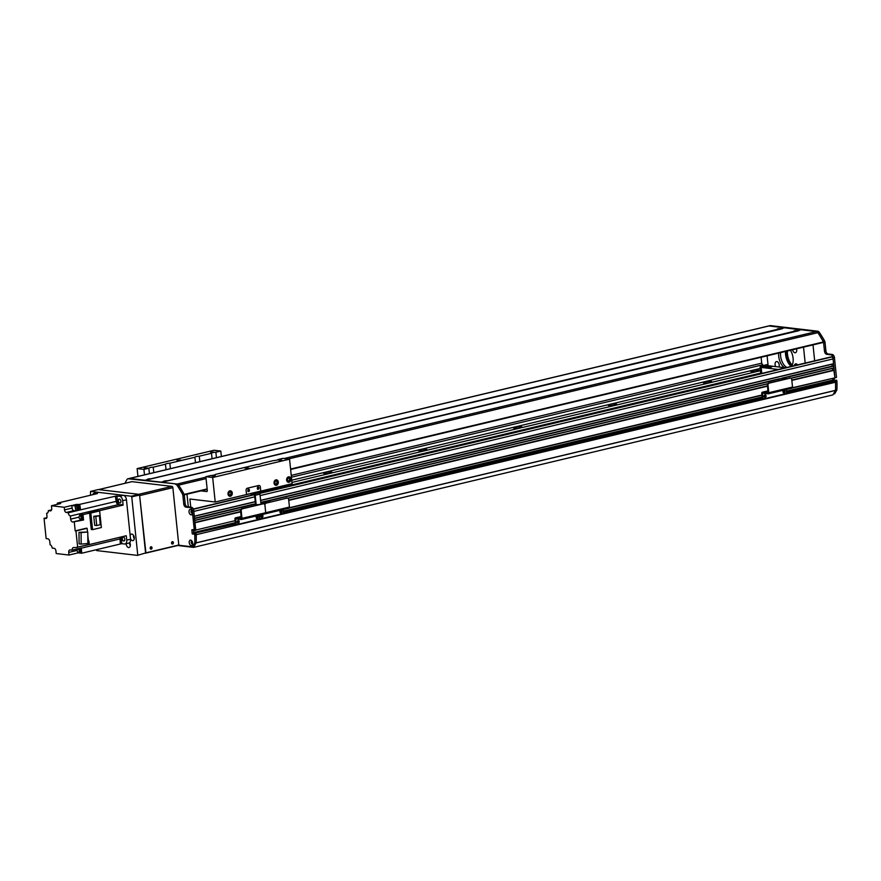 <?xml version="1.0" encoding="UTF-8"?>
<svg xmlns="http://www.w3.org/2000/svg" width="881" height="881" viewBox="0 0 881 881"><rect width="100%" height="100%" fill="white"/><g stroke="black" fill="none" stroke-linecap="round" stroke-linejoin="round"><path stroke-width="1.32" d="M752.308 370.549A4.273 0.738 174.1 0 1 756.768 370.009A4.273 0.738 174.1 0 1 759.202 370.427A4.273 0.738 174.1 0 1 755.028 371.595A4.273 0.738 174.1 0 1 750.711 371.297A4.273 0.738 174.1 0 1 752.308 370.549M191.529 541.837L191.75 542.244A0.98 0.584 -103.4 0 0 192.675 543.412M192.234 541.54A0.98 0.584 -103.4 0 0 192.146 541.551L191.871 541.242A1.377 0.826 -103.4 0 0 191.507 542.399A1.377 0.826 -103.4 0 0 192.51 543.852M291.974 482.436L760.424 370.703M258.706 492.82L760.677 373.092M291.743 480.2L760.193 368.467M325.155 472.436A4.273 0.738 -5.9 0 0 323.558 473.185A4.273 0.738 -5.9 0 0 327.875 473.471A4.273 0.738 -5.9 0 0 332.049 472.304A4.273 0.738 -5.9 0 0 329.604 471.897A4.273 0.738 -5.9 0 0 325.155 472.436M420.072 449.795A4.273 0.738 -5.9 0 0 418.475 450.543A4.273 0.738 -5.9 0 0 422.792 450.83A4.273 0.738 -5.9 0 0 426.966 449.662A4.273 0.738 -5.9 0 0 424.532 449.255A4.273 0.738 -5.9 0 0 420.072 449.795M515 427.153A4.273 0.738 -5.9 0 0 513.403 427.902A4.273 0.738 -5.9 0 0 517.72 428.188A4.273 0.738 -5.9 0 0 521.893 427.021A4.273 0.738 -5.9 0 0 519.46 426.613A4.273 0.738 -5.9 0 0 515 427.153M609.927 404.511A4.273 0.738 -5.9 0 0 608.319 405.26A4.273 0.738 -5.9 0 0 612.647 405.557A4.273 0.738 -5.9 0 0 616.81 404.379A4.273 0.738 -5.9 0 0 614.376 403.972A4.273 0.738 -5.9 0 0 609.927 404.511M704.844 381.869A4.273 0.738 -5.9 0 0 703.247 382.618A4.273 0.738 -5.9 0 0 707.564 382.916A4.273 0.738 -5.9 0 0 711.738 381.748A4.273 0.738 -5.9 0 0 709.304 381.33A4.273 0.738 -5.9 0 0 704.844 381.869M761.118 357.268L761.724 363.17L762.913 365.615M762.825 364.778L291.435 477.216M830.618 357.058A2.434 1.465 76.6 0 1 830.915 356.937A2.434 1.465 76.6 0 1 831.235 356.915L831.796 356.981A1.828 1.101 76.6 0 1 833.118 358.908L833.536 363.853L260.611 500.496L833.536 363.853M831.983 364.227A1.31 0.782 -103.4 0 0 832.754 366.011M833.382 365.857L833.977 368.038L791.006 378.279L833.977 368.038M832.413 368.401A1.31 0.782 -103.4 0 0 833.184 370.185M833.822 370.042L834.935 377.85L792.305 388.014L834.935 377.85L833.03 358.016A3.05 1.828 -103.4 0 0 830.827 354.801L826.675 354.305A3.05 1.828 76.6 0 1 824.473 351.101L823.625 342.907A3.05 1.828 -103.4 0 0 823.515 342.224M832.908 380.306L832.71 378.378L833.151 380.856M836.091 380.163L786.524 391.99L836.113 380.151L834.692 380.493L835.529 382.233A85.369 51.197 76.6 0 1 835.485 390.349L832.919 394.886L193.611 547.376L177.731 545.493M235.723 523.898L193.985 533.313L235.469 523.413L195.406 532.972L196.221 534.712A85.369 51.197 76.6 0 1 196.177 542.828L193.611 547.376M193.468 529.767L193.908 533.633M194.855 522.554L195.626 530.34L191.827 529.811L192.234 533.699L193.853 534.183L193.963 533.313L235.524 523.567M194.415 518.369L194.668 520.517M254.774 496.851L193.809 511.398L194.238 516.343M192.047 510.837A0.98 0.584 -103.4 0 0 191.595 511.905L191.463 512.268M191.926 512.962L192.146 512.709A0.98 0.584 -103.4 0 0 192.487 512.709M761.724 363.17L291.248 475.388M764.653 366.606L760.699 366.144L760.072 367.245L760.688 373.225L761.779 373.346M775.709 366.617A3.359 2.015 76.6 0 1 776.392 361.573A3.359 2.015 76.6 0 1 779.256 365.086A3.359 2.015 76.6 0 1 779.035 367.003M796.523 348.821A3.359 2.015 76.6 0 1 796.699 349.735A3.359 2.015 76.6 0 1 795.4 352.752A3.359 2.015 76.6 0 1 792.614 349.746M794.387 365.648A3.359 2.015 76.6 0 1 795.664 363.853A3.359 2.015 76.6 0 1 797.613 364.877M767.472 365.934L765.93 365.67L768.045 364.987M813.009 344.889L814.661 360.814M787.394 350.99A12.808 7.676 -103.4 0 0 792.228 365.119M805.168 363.071L803.516 347.147M767.098 355.836L768.133 365.78M784.497 367.652A11.585 6.949 76.6 0 1 778.716 353.061M790.411 350.275A11.585 6.949 76.6 0 1 791.59 366.309M760.699 366.144L767.99 364.404M791.226 366.397A12.808 7.676 76.6 0 1 785.5 351.442M786.403 351.233A12.808 7.676 -103.4 0 0 791.821 365.923M786.81 367.454A11.585 6.949 76.6 0 1 780.61 352.609M791.446 366.342A13.567 8.138 76.6 0 1 785.907 351.354M186.992 494.197L188.303 506.905M834.968 377.839L792.46 387.739M823.405 341.861A3.05 1.828 -103.4 0 0 823.052 341.046A79.268 47.541 -103.4 0 0 817.832 332.589A3.05 1.828 -103.4 0 0 816.412 331.553L768.959 325.959A3.05 1.828 -103.4 0 0 768.562 325.981L769.983 325.64A3.05 1.828 76.6 0 1 770.39 325.618L817.832 331.223A3.05 1.828 76.6 0 1 819.253 332.247A79.268 47.541 76.6 0 1 824.473 340.705A3.05 1.828 76.6 0 1 825.057 342.566L825.893 350.759A3.05 1.828 -103.4 0 0 828.096 353.975L832.248 354.459A3.05 1.828 76.6 0 1 834.45 357.675L836.476 377.244M834.131 378.048L834.395 380.559M786.513 392.144L836.587 380.207M836.807 380.526L836.95 381.869A85.369 51.197 76.6 0 1 836.906 389.92L834.736 393.708L833.415 394.027M194.437 533.368L196.078 533.346L196.221 534.69L835.529 382.233A85.369 51.197 -103.4 0 0 835.529 382.211L835.386 380.867L786.436 392.541M178.711 544.293A1.828 1.101 76.6 0 0 179.812 545.361L192.587 546.87L194.007 546.528L196.177 542.751A85.369 51.197 76.6 0 0 196.221 534.69L836.95 381.869M835.485 390.261L836.906 389.92M766.437 366.793A3.359 0.573 174.1 0 1 769.928 366.364A3.359 0.573 174.1 0 1 771.844 366.683A3.359 0.573 174.1 0 1 768.573 367.608A3.359 0.573 174.1 0 1 765.171 367.377A3.359 0.573 174.1 0 1 766.437 366.793M780.412 368.974A3.359 0.573 174.1 0 1 781.546 368.566A3.359 0.573 174.1 0 1 783.44 368.258M761.79 373.423L761.173 367.432L778.364 369.469M785.489 367.762L768.287 365.736L761.173 367.432M246.526 494.472L246.107 490.354A1.828 1.432 96.7 0 1 247.341 488.217L258.728 485.497A1.828 1.432 -83.3 0 1 260.347 486.951L260.765 491.08L246.526 494.472L246.107 490.354A1.828 1.432 -83.3 0 1 247.341 488.217L258.728 485.497A1.828 1.432 96.7 0 1 260.347 486.951L260.765 491.08M248.662 491.576A1.222 0.958 -83.3 0 1 248.684 489.175A1.222 0.958 -83.3 0 1 248.662 491.576M258.155 489.307A1.222 0.958 -83.3 0 1 258.177 486.907A1.222 0.958 -83.3 0 1 258.155 489.307M248.101 491.499A1.222 0.958 96.7 0 0 248.376 489.197M257.593 489.23A1.222 0.958 96.7 0 0 257.869 486.929M190.748 507.192L189.9 499.02L215.206 502.005L251.283 493.404L254.323 493.999A1.222 0.727 76.6 0 1 255.204 495.276L256.184 504.736M255.6 504.879L254.609 495.265L251.559 494.615A1.222 0.727 76.6 0 1 250.711 493.536M260.985 504.141L259.95 494.153A1.222 0.727 -103.4 0 0 259.069 492.864L256.03 492.27L292.096 483.669L289.563 459.166L212.684 477.502L205.879 476.709L210.812 475.531A3.359 0.573 174.1 0 0 213.94 475.123A3.359 0.573 174.1 0 0 215.206 474.529A3.359 0.573 174.1 0 0 215.184 474.485L227.419 471.566A3.359 0.573 174.1 0 0 230.558 471.159A3.359 0.573 174.1 0 0 231.813 470.564A3.359 0.573 174.1 0 0 231.802 470.52L256.845 464.551A3.359 0.573 174.1 0 0 259.983 464.133A3.359 0.573 174.1 0 0 261.239 463.549L273.462 460.587A3.359 0.573 174.1 0 0 276.59 460.179A3.359 0.573 174.1 0 0 277.845 459.585L282.768 458.362L289.563 459.166M283.197 509.537L283.418 511.663A1.828 1.432 -83.3 0 1 282.184 513.799L261.294 518.777A1.828 1.432 -83.3 0 1 259.686 517.323A1.828 1.432 -83.3 0 1 258.452 519.46L237.562 524.437A1.828 1.432 -83.3 0 1 235.954 522.984L235.348 522.918A1.828 1.432 96.7 0 0 236.868 524.382M259.565 518.347A1.828 1.432 96.7 0 0 260.6 518.722M280.532 512.907A1.377 1.068 96.7 0 0 280.841 510.286M261.547 517.433A1.377 1.068 96.7 0 0 261.855 514.812M242.44 508.778L241.835 508.711A1.828 1.432 96.7 0 0 240.601 510.837L241.207 510.914A1.828 1.432 -83.3 0 1 242.44 508.778L263.32 503.8A1.828 1.432 -83.3 0 1 264.939 505.254A1.828 1.432 -83.3 0 1 266.172 503.117L287.052 498.139A1.828 1.432 -83.3 0 1 288.66 499.593L289.442 507.06A1.222 0.727 76.6 0 1 288.803 508.172L265.379 513.755M270.335 501.917L265.555 503.051A1.828 1.432 96.7 0 0 264.454 504.152M266.172 503.117L287.052 498.139M241.207 510.914L241.978 518.38L265.71 512.72L264.939 505.254L265.71 512.72A1.222 0.727 76.6 0 1 265.071 513.832A1.222 0.727 76.6 0 0 265.236 513.821L288.968 508.161M287.151 498.117A1.828 1.432 96.7 0 0 286.446 498.073M279.916 511.883A1.377 1.068 -83.3 0 1 281.149 510.264A1.377 1.068 -83.3 0 1 280.819 512.995A1.377 1.068 -83.3 0 1 279.916 511.883M260.93 516.409A1.377 1.068 -83.3 0 1 262.164 514.801A1.377 1.068 -83.3 0 1 261.833 517.521A1.377 1.068 -83.3 0 1 260.93 516.409M259.466 515.198L259.686 517.323L259.466 515.198M266.976 502.159L266.91 501.509L265.28 501.311L261.987 502.104L262.164 503.866M265.5 502.511L267.042 502.699M263.419 503.778A1.828 1.432 96.7 0 0 263.122 503.701L263.727 503.778L263.606 502.291L261.987 502.104M266.91 501.509L263.606 502.291M794.365 331.63L793.539 331.234L794.53 330.672L798.979 330.672L161.884 482.248L177.103 484.043A3.05 1.828 76.6 0 1 178.524 485.068A79.268 47.541 76.6 0 1 183.744 493.536A3.05 1.828 76.6 0 1 184.316 495.386L185.164 503.591A3.05 1.828 -103.4 0 0 187.367 506.795L191.518 507.291A3.05 1.828 76.6 0 1 193.721 510.495L195.736 530.065L235.117 520.671M147.92 479.892L147.105 479.495L148.096 478.934L152.149 478.647L145.255 480.288L161.498 482.204L164.714 480.894L168.767 480.608M777.736 329.67L776.921 329.274L777.912 328.712L782.35 328.712L152.149 478.647M781.965 328.426L784.564 327.798L800.884 329.835M800.807 329.714L798.208 330.342M823.394 342.412L290.631 469.474L823.449 341.949A121.952 73.134 76.6 0 0 817.887 332.677A3.05 1.828 76.6 0 0 816.412 331.553L801.181 329.758L798.582 330.386M777.295 329.395L151.774 478.603M147.479 479.616L144.88 480.244L129.65 478.449A3.05 1.828 -103.4 0 0 129.254 478.471L768.562 325.981A3.05 1.828 76.6 0 1 768.959 325.959L784.189 327.754L781.59 328.371M793.913 331.366L168.392 480.563M206.077 478.603L178.579 485.156A3.05 1.828 -103.4 0 0 177.103 484.043L128.23 478.79A3.05 1.828 -103.4 0 0 127.833 478.812A3.05 1.828 -103.4 0 0 126.985 479.495A79.268 47.541 -103.4 0 0 125.003 483.295M127.833 478.812L129.254 478.471A3.05 1.828 76.6 0 1 129.65 478.449L177.103 484.043L205.923 477.172M193.28 529.69L193.908 533.688M191.695 510.528A1.377 0.826 -103.4 0 0 191.32 511.685A1.377 0.826 -103.4 0 0 192.322 513.138M192.41 511.927L192.487 512.731A2.775 1.663 76.6 0 1 192.388 513.623A2.775 1.663 76.6 0 1 190.593 514.713A2.775 1.663 76.6 0 1 189.03 511.927A2.775 1.663 76.6 0 1 189.723 509.614A2.775 1.663 76.6 0 1 191.529 510.055A2.775 1.663 76.6 0 1 192.41 511.927L192.289 510.837A3.05 1.828 -103.4 0 0 190.098 507.632L185.946 507.137A3.05 1.828 76.6 0 1 183.744 503.921L182.896 495.728A3.05 1.828 -103.4 0 0 182.323 493.867A79.268 47.541 -103.4 0 0 177.103 485.409A3.05 1.828 -103.4 0 0 175.682 484.385M194.316 530.406L192.487 512.731M196.221 534.69L194.789 535.031L194.657 533.688M192.587 546.87L194.745 543.092A85.369 51.197 -103.4 0 0 194.789 535.031M189.217 542.641A2.775 1.663 76.6 0 1 189.911 540.328A2.775 1.663 76.6 0 1 191.728 540.769A2.775 1.663 76.6 0 1 192.576 544.337A2.775 1.663 76.6 0 1 190.781 545.427A2.775 1.663 76.6 0 1 189.217 542.641M191.915 510.595A1.377 0.826 -103.4 0 0 191.518 510.54A1.377 0.826 -103.4 0 0 190.99 511.773A1.377 0.826 -103.4 0 0 192.157 513.205A1.377 0.826 -103.4 0 0 192.487 512.973M192.102 541.308A1.377 0.826 -103.4 0 0 191.706 541.242A1.377 0.826 -103.4 0 0 191.177 542.487A1.377 0.826 -103.4 0 0 192.344 543.918A1.377 0.826 -103.4 0 0 192.675 543.687M196.177 542.751L194.745 543.092M288.891 476.83A2.742 2.147 -83.3 0 1 290.532 479.506A2.742 2.147 -83.3 0 1 288.66 482.204A2.742 2.147 -83.3 0 1 288.252 482.259M289.034 482.248A2.742 2.147 -83.3 0 1 288.439 482.292A2.742 2.147 -83.3 0 1 286.622 479.308A2.742 2.147 -83.3 0 1 289.078 476.841A2.742 2.147 -83.3 0 1 290.906 479.429A2.742 2.147 -83.3 0 1 289.034 482.248M288.528 480.993A1.498 1.167 96.7 0 0 288.55 478.031A1.498 1.167 96.7 0 0 288.528 480.993M276.315 479.826A2.742 2.147 -83.3 0 1 277.956 482.513A2.742 2.147 -83.3 0 1 276.083 485.211A2.742 2.147 -83.3 0 1 275.665 485.255M276.458 485.255A2.742 2.147 -83.3 0 1 275.863 485.288A2.742 2.147 -83.3 0 1 274.046 482.314A2.742 2.147 -83.3 0 1 276.502 479.837A2.742 2.147 -83.3 0 1 278.33 482.436A2.742 2.147 -83.3 0 1 276.458 485.255M275.951 483.988A1.498 1.167 96.7 0 0 275.973 481.026A1.498 1.167 96.7 0 0 275.621 484.01A1.498 1.167 96.7 0 0 275.951 483.988M230.271 490.805A2.742 2.147 -83.3 0 1 231.912 493.492A2.742 2.147 -83.3 0 1 230.04 496.19A2.742 2.147 -83.3 0 1 229.633 496.234M230.415 496.234A2.742 2.147 -83.3 0 1 229.82 496.267A2.742 2.147 -83.3 0 1 228.014 493.294A2.742 2.147 -83.3 0 1 230.459 490.816A2.742 2.147 -83.3 0 1 232.298 493.415A2.742 2.147 -83.3 0 1 230.415 496.234M229.919 494.968A1.498 1.167 96.7 0 0 229.941 492.016A1.498 1.167 96.7 0 0 229.589 494.99A1.498 1.167 96.7 0 0 229.919 494.968M247.869 491.301A0.991 0.771 96.7 0 0 248.101 489.34M257.362 489.032A0.991 0.771 96.7 0 0 257.593 487.072M144.484 474.837L143.922 469.397L137.128 468.593L214.017 450.257L220.812 451.061L221.373 456.49M228.741 492.853A1.255 0.98 -83.3 0 1 228.608 493.9M274.773 481.863A1.255 0.98 -83.3 0 1 274.652 482.909M287.349 478.868A1.255 0.98 -83.3 0 1 287.228 479.914M274.751 483.273A1.498 1.167 96.7 0 0 274.96 481.544M228.719 494.263A1.498 1.167 96.7 0 0 228.917 492.523M287.327 480.277A1.498 1.167 96.7 0 0 287.536 478.537M281.821 460.113L278.55 460.179L281.821 460.113M215.382 475.96L212.112 476.026L215.382 475.96M248.86 468.075L244.918 468.141L248.86 468.075M137.128 468.593L137.932 476.401M215.206 502.005L212.684 477.502M205.879 476.709L207.299 490.442A1.222 0.727 76.6 0 1 206.672 491.554L200.934 490.871M180.858 460.047L176.916 460.124L180.858 460.047M213.83 452.096L210.559 452.151L213.83 452.096M147.38 467.943L144.11 467.998L147.38 467.943M212.068 458.715L211.506 453.275A3.359 0.573 174.1 0 1 211.495 453.23A3.359 0.573 174.1 0 1 215.878 452.228L216.44 457.668M166.035 469.694L165.463 464.254A3.359 0.573 174.1 0 1 169.846 463.208L170.407 468.648M165.463 464.254A3.359 0.573 174.1 0 1 165.452 464.21L153.228 467.172L153.79 472.612M149.418 473.659L148.856 468.218A3.359 0.573 174.1 0 1 148.845 468.174A3.359 0.573 174.1 0 1 153.228 467.172M195.461 462.679L194.899 457.239A3.359 0.573 174.1 0 1 194.877 457.195A3.359 0.573 174.1 0 1 199.271 456.193L199.833 461.633M148.856 468.218L143.922 469.397M211.506 453.275L199.271 456.193M194.899 457.239L169.846 463.208M220.812 451.061L215.878 452.228M150.618 549.028A1.222 0.958 96.7 0 0 150.882 546.804M150.177 548.191A1.222 0.958 -83.3 0 1 151.279 546.749A1.222 0.958 -83.3 0 1 150.992 549.171A1.222 0.958 -83.3 0 1 150.177 548.191M171.982 543.929A1.222 0.958 96.7 0 0 172.247 541.705M171.542 543.092A1.222 0.958 -83.3 0 1 172.632 541.65A1.222 0.958 -83.3 0 1 172.346 544.073A1.222 0.958 -83.3 0 1 171.542 543.092M172.863 487.678L178.733 544.436L178.314 545.152L145.916 552.85L139.638 495.607L172.863 487.678A1.222 0.727 -103.4 0 0 171.982 486.389L138.758 494.318L98.716 489.594L131.941 481.665A1.222 0.727 -103.4 0 0 131.632 481.742M131.941 481.665L171.982 486.389M126.732 540.13L130.531 539.227A4.273 2.555 -103.4 0 1 128.879 543.059L125.08 543.962A4.273 2.555 76.6 0 0 126.732 540.13L126.28 535.736L89.256 544.579L89.091 542.971A2.313 1.388 -103.4 0 0 88.937 541.452L88.276 539.624M121.215 536.947A3.965 2.379 76.6 0 0 121.589 540.626A280.477 168.205 -103.4 0 1 121.743 543.665L120.323 544.006A280.477 168.205 -103.4 0 0 120.047 538.93A3.359 2.015 76.6 0 1 120.301 537.168M92.692 494.715A4.273 2.555 76.6 0 1 94.091 493.283A4.273 2.555 76.6 0 1 94.641 493.261L97.417 493.58L57.309 503.15L60.701 503.547L51.439 505.76L51.715 508.381A2.742 1.641 -103.4 0 1 50.658 510.859A2.742 1.641 -103.4 0 1 50.294 510.87L48.345 510.65L51.572 509.868M119.904 504.901A3.965 2.379 76.6 0 1 117.283 498.954L115.863 499.296A280.477 168.205 -103.4 0 0 115.378 496.212L115.389 496.212A280.477 168.205 -103.4 0 1 116.16 501.355A3.359 2.015 76.6 0 0 118.406 504.637A280.477 168.205 -103.4 0 1 121.688 505.419L123.109 505.077A280.477 168.205 -103.4 0 0 121.149 504.604L119.728 504.934M121.589 540.626L120.157 540.956M125.08 543.962A4.273 2.555 76.6 0 1 124.518 543.995L121.743 543.665M122.327 538.908A2.015 1.211 -103.4 0 0 124.034 541.011A2.015 1.211 -103.4 0 0 124.739 538.776A2.015 1.211 -103.4 0 0 123.098 537.102A2.015 1.211 -103.4 0 0 122.327 538.908M130.531 539.227L126.457 499.791A4.273 2.555 -103.4 0 0 123.373 495.298L98.441 492.347A4.273 2.555 -103.4 0 0 97.89 492.38L94.091 493.283M115.378 496.212L119.585 496.201A4.273 2.555 76.6 0 1 122.657 500.694L123.109 505.077M98.936 510.837L121.688 505.419M79.037 517.125L70.667 519.118A2.742 1.641 -103.4 0 0 72.638 522.015L83.563 519.999L83.001 514.636L89.576 513.072L91.272 529.481L92.56 529.635L90.842 513.028L88.034 512.698L96.844 510.595L99.641 510.925L90.842 513.028M74.301 522.202L75.193 530.869L86.349 528.215L87.109 528.303L87.483 531.981M88.485 541.65A2.313 1.388 76.6 0 1 88.629 543.004M88.728 543.951A2.313 1.388 -103.4 0 0 89.091 542.971M88.937 541.452A2.313 1.388 -103.4 0 0 88.353 540.361M87.814 535.13L88.794 544.667L76.889 547.244L85.931 545.35M76.922 547.519A280.477 168.205 76.6 0 1 73.729 547.53A3.359 2.015 -103.4 0 0 73.431 547.564A3.359 2.015 -103.4 0 0 72.099 550.162L81.36 547.949A3.359 2.015 -103.4 0 0 81.371 548.158A280.477 168.205 76.6 0 1 81.647 553.235L78.255 552.839L69.004 555.041L68.729 552.42A2.742 1.641 -103.4 0 1 69.797 549.942A2.742 1.641 -103.4 0 1 70.15 549.931L72.099 550.162M120.323 544.006L81.647 553.235M46.319 518.391L44.05 518.336L46.142 538.599L47.805 538.787A2.742 1.641 -103.4 0 1 49.788 541.683L50.107 544.766A3.359 2.015 -103.4 0 1 52.221 548.015A280.477 168.205 76.6 0 0 52.232 548.103L54.17 548.334A2.434 1.465 -103.4 0 1 55.921 550.9L56.197 553.532L69.004 555.041M44.05 518.336L46.836 517.676M47.343 513.105L46.66 513.271A280.477 168.205 76.6 0 1 46.715 513.271A3.359 2.015 -103.4 0 0 47.012 513.238A3.359 2.015 -103.4 0 0 48.345 510.65M57.375 504.339A280.477 168.205 76.6 0 1 57.309 503.15M115.389 496.212L78.772 504.582A2.313 1.388 -103.4 0 0 78.277 504.395A2.313 1.388 -103.4 0 0 77.98 504.417A2.313 1.388 -103.4 0 0 77.814 504.472A2.313 1.388 76.6 0 1 79.444 506.696A2.313 1.388 76.6 0 1 78.574 509.031A2.313 1.388 76.6 0 1 78.013 508.976M77.759 504.461L73.266 505.121L76.471 505.496L75.039 505.837L71.846 505.463L64.247 507.269L51.439 505.76M77.021 504.824A2.313 1.388 76.6 0 1 77.506 504.527A2.313 1.388 76.6 0 1 77.803 504.505M78.805 508.943A2.313 1.388 -103.4 0 0 79.048 508.921A2.313 1.388 -103.4 0 0 79.962 506.971A2.313 1.388 -103.4 0 0 78.772 504.582M76.592 504.328L76.647 504.912M77.737 509.758L78.618 509.548A2.434 1.465 76.6 0 1 77.737 509.042M78.618 509.548L80.556 509.769A280.477 168.205 76.6 0 0 79.786 504.703M78.255 508.866A2.136 1.277 -103.4 0 0 78.541 508.855A2.136 1.277 -103.4 0 0 79.29 506.487A2.136 1.277 -103.4 0 0 77.55 504.703L76.317 505A2.136 1.277 76.6 0 1 78.057 506.773A2.136 1.277 76.6 0 1 77.297 509.152A2.136 1.277 76.6 0 1 77.032 509.163M75.766 505.408A2.136 1.277 76.6 0 1 76.317 505M76.471 505.496A280.477 168.205 -103.4 0 1 77.231 510.54L79.609 509.978A280.477 168.205 -103.4 0 0 79.609 509.978L80.556 509.769M75.039 505.837A280.477 168.205 76.6 0 1 75.81 510.881L68.211 512.698A280.477 168.205 76.6 0 1 68.233 512.786A3.359 2.015 -103.4 0 0 70.348 516.035L79.598 513.821A3.359 2.015 -103.4 0 0 79.731 513.865A280.477 168.205 76.6 0 1 83.001 514.636M89.576 513.072A280.477 168.205 -103.4 0 0 88.034 512.698M72.638 522.015L81.9 519.801A2.742 1.641 76.6 0 1 80.733 519.041M81.9 519.801L83.563 519.999M79.598 513.821L79.808 515.814M81.063 515.374A1.828 1.101 76.6 0 1 81.173 515.33A1.828 1.101 76.6 0 1 81.415 515.319A1.828 1.101 76.6 0 1 82.704 517.048A1.828 1.101 76.6 0 1 82.032 518.887A1.828 1.101 76.6 0 1 81.911 518.909M68.211 512.698L66.284 512.467A2.434 1.465 -103.4 0 1 64.522 509.901L64.247 507.269M46.66 513.271L46.979 516.321A2.434 1.465 -103.4 0 1 46.032 518.524A2.434 1.465 -103.4 0 1 45.713 518.535M77.649 547.332L75.953 530.957L75.193 530.869M70.667 519.118L70.348 516.035M66.284 512.467L73.872 510.65A2.434 1.465 76.6 0 1 72.121 508.084L71.846 505.463M73.872 510.65L75.81 510.881M75.953 530.957L87.109 528.303M75.645 504.549L75.733 505.408L75.645 504.549M79.609 509.978L77.671 509.747A2.434 1.465 76.6 0 1 77.076 509.504M79.015 532.322L79.081 543.852L81.162 544.095L81.096 532.565L79.015 532.322L87.792 532.014L87.858 543.544L81.162 544.095M81.096 532.565L87.792 532.014M79.136 548.643A1.828 1.101 76.6 0 1 79.257 548.61A1.828 1.101 76.6 0 1 79.499 548.588A1.828 1.101 76.6 0 1 80.788 550.328A1.828 1.101 76.6 0 1 80.105 552.167A1.828 1.101 76.6 0 1 79.984 552.178M79.257 548.654A1.828 1.101 76.6 0 1 80.545 550.383A1.828 1.101 76.6 0 1 79.874 552.222A1.828 1.101 76.6 0 1 79.664 552.233A1.795 1.079 -103.4 0 0 79.863 552.189A1.795 1.079 -103.4 0 0 80.49 550.196A1.795 1.079 -103.4 0 0 79.026 548.687A1.795 1.079 -103.4 0 0 78.872 548.753A1.828 1.101 76.6 0 1 79.015 548.665A1.828 1.101 76.6 0 1 79.257 548.654M78.343 548.984A1.795 1.079 76.6 0 1 78.695 548.775A1.795 1.079 76.6 0 1 80.16 550.273A1.795 1.079 76.6 0 1 79.532 552.266A1.795 1.079 76.6 0 1 79.29 552.288A1.795 1.079 76.6 0 1 79.125 552.244M79.279 552.167A1.674 1.002 -103.4 0 0 79.499 552.156A1.674 1.002 -103.4 0 0 80.094 550.284A1.674 1.002 -103.4 0 0 78.728 548.885L77.77 549.116A1.674 1.002 76.6 0 1 79.136 550.515A1.674 1.002 76.6 0 1 78.552 552.376A1.674 1.002 76.6 0 1 78.332 552.387A1.674 1.002 76.6 0 1 77.154 550.801A1.674 1.002 76.6 0 1 77.77 549.116M80.755 515.462A1.828 1.101 76.6 0 1 80.942 515.385A1.828 1.101 76.6 0 1 81.184 515.374A1.828 1.101 76.6 0 1 82.473 517.114A1.828 1.101 76.6 0 1 81.79 518.953A1.828 1.101 76.6 0 1 81.592 518.964A1.795 1.079 -103.4 0 0 81.779 518.92A1.795 1.079 -103.4 0 0 82.418 516.916A1.795 1.079 -103.4 0 0 80.953 515.418A1.795 1.079 -103.4 0 0 80.788 515.484M80.259 515.704A1.795 1.079 76.6 0 1 80.612 515.495A1.795 1.079 76.6 0 1 82.087 517.004A1.795 1.079 76.6 0 1 81.448 518.997A1.795 1.079 76.6 0 1 81.217 519.008A1.795 1.079 76.6 0 1 81.041 518.975M81.206 518.887A1.674 1.002 -103.4 0 0 81.426 518.876A1.674 1.002 -103.4 0 0 82.01 517.015A1.674 1.002 -103.4 0 0 80.645 515.616L79.697 515.848A1.674 1.002 76.6 0 1 81.063 517.246A1.674 1.002 76.6 0 1 80.468 519.107A1.674 1.002 76.6 0 1 80.259 519.118A1.674 1.002 76.6 0 1 79.07 517.532A1.674 1.002 76.6 0 1 79.697 515.848M92.56 529.635L101.359 527.532L99.641 510.925M96.734 525.539L94.696 525.296L93.771 516.277L99.344 515.671L100.28 524.691L96.734 525.539L95.809 516.519L93.771 516.277M95.809 516.519L99.344 515.671M117.283 498.954A280.477 168.205 -103.4 0 0 116.81 495.871M119.838 503.007A2.015 1.211 -103.4 0 0 120.102 502.996A2.015 1.211 -103.4 0 0 120.807 500.749A2.015 1.211 -103.4 0 0 119.177 499.075A2.015 1.211 -103.4 0 0 118.417 501.102A2.015 1.211 -103.4 0 0 119.838 503.007M139.143 494.362L98.342 489.55L90.512 491.411L131.313 496.234L131.754 496.873L139.583 495.001L139.143 494.362L131.313 496.234M145.574 552.96L137.425 555.382L145.574 552.96L139.583 495.001M137.425 555.382L96.624 550.57L96.172 549.777M90.512 491.411L90.534 495.232M137.733 554.832L131.754 496.873M129.463 542.784A3.359 2.015 -103.4 0 0 129.496 543.225A3.359 2.015 -103.4 0 0 130.322 545.592M129.738 542.542A3.359 2.015 76.6 0 1 129.033 547.53A3.359 2.015 76.6 0 1 126.17 544.018A3.359 2.015 76.6 0 1 126.148 543.709M133.449 535.23A3.359 2.015 -103.4 0 0 133.449 536.32A3.359 2.015 -103.4 0 0 134.275 538.676M130.168 535.758A3.359 2.015 76.6 0 1 131.423 534.095A3.359 2.015 76.6 0 1 134.154 536.881A3.359 2.015 76.6 0 1 132.976 540.615A3.359 2.015 76.6 0 1 130.454 538.5M150.662 546.936A0.991 0.771 -83.3 0 1 150.442 548.852M172.026 541.837A0.991 0.771 -83.3 0 1 171.795 543.753M145.431 553.202L179.295 545.119M239.258 517.621L238.057 517.643L239.258 517.621M241.339 518.017L240.7 517.951L241.317 517.764M235.348 522.918L234.952 519.03A1.277 0.771 76.6 0 1 235.612 517.863L241.273 518.535L240.601 510.837M256.8 518.568A1.377 1.068 96.7 0 0 257.109 515.947M237.815 523.094A1.377 1.068 96.7 0 0 238.123 520.473M241.835 508.711L263.32 503.8M289.442 507.06L265.71 512.72A1.222 0.727 76.6 0 1 265.236 513.821L241.504 519.482A1.222 0.727 76.6 0 1 241.339 519.493L235.679 518.821L235.954 522.984M256.184 517.543A1.377 1.068 -83.3 0 1 257.417 515.925A1.377 1.068 -83.3 0 1 257.087 518.656A1.377 1.068 -83.3 0 1 256.184 517.543M237.198 522.07A1.377 1.068 -83.3 0 1 238.432 520.462A1.377 1.068 -83.3 0 1 238.112 523.182A1.377 1.068 -83.3 0 1 237.198 522.07M241.978 518.38A1.222 0.727 76.6 0 1 241.504 519.482M255.501 503.877L251.57 504.582L251.746 506.344M255.534 504.218L251.57 504.582M253.321 505.969L253.188 504.78M255.138 505.54L256.624 505.187M259.917 504.395L255.083 505M766.085 391.968L764.873 391.99L766.085 391.968M768.166 392.364L767.516 392.298L768.133 392.111M786.293 389.534L786.513 391.671A1.828 1.432 -83.3 0 1 785.268 393.796L764.389 398.785A1.828 1.432 -83.3 0 1 762.781 397.331L762.175 397.254A1.828 1.432 96.7 0 0 763.695 398.73M762.175 397.254L761.779 393.367A1.277 0.771 76.6 0 1 762.439 392.21L768.1 392.871L767.417 385.184L768.023 385.261A1.828 1.432 -83.3 0 1 769.267 383.125L790.147 378.147A1.828 1.432 -83.3 0 1 791.755 379.601L792.526 387.067A1.222 0.727 76.6 0 1 791.898 388.169L768.474 393.763M783.616 392.904A1.377 1.068 96.7 0 0 783.925 390.294M764.631 397.43A1.377 1.068 96.7 0 0 764.939 394.82M769.267 383.125L768.661 383.048A1.828 1.432 96.7 0 0 767.417 385.184M768.661 383.048L790.147 378.147M768.023 385.261L768.794 392.728A1.222 0.727 76.6 0 1 768.166 393.829L762.494 393.168L762.781 397.331M790.246 378.125A1.828 1.432 96.7 0 0 789.541 378.07M783.011 391.891A1.377 1.068 -83.3 0 1 784.233 390.272A1.377 1.068 -83.3 0 1 783.914 392.992A1.377 1.068 -83.3 0 1 783.011 391.891M764.025 396.417A1.377 1.068 -83.3 0 1 765.248 394.798A1.377 1.068 -83.3 0 1 764.928 397.529A1.377 1.068 -83.3 0 1 764.025 396.417M778.397 378.929L783.319 378.334L778.397 378.929L778.573 380.691M780.137 380.317L780.015 379.116M781.965 379.876L783.451 379.524M783.319 378.334L783.385 378.995M786.744 378.742L781.91 379.348M191.54 541.793L192.267 541.617M191.75 542.244L192.443 542.079M191.706 542.079L192.388 541.914M191.562 541.87L192.3 541.694M835.485 390.349L196.177 542.828M835.463 390.426L196.155 542.916M192.366 511.729L191.595 511.905M192.399 511.872L191.584 512.07M192.432 512.048L191.485 512.246M831.235 356.915L259.631 493.25M253.144 494.803L193.346 509.064M762.55 398.234L283.341 512.533M762.351 397.915L283.418 512.147M784.178 392.541L783.385 392.728L784.178 392.541M765.193 397.067L764.4 397.265L765.193 397.067M762.296 397.76L283.429 511.982L762.296 397.76M833.107 380.471L786.502 391.593M784.442 392.078L783.143 392.397M765.457 396.615L764.157 396.924M762.197 397.386L283.407 511.586M281.347 512.081L280.059 512.39M262.362 516.607L261.073 516.916M257.615 517.742L256.327 518.05M238.63 522.268L237.341 522.576M235.37 523.05L193.798 532.961M832.997 380.284L786.48 391.384M784.508 391.847L783.066 392.199M765.523 396.384L764.091 396.725M762.164 397.177L283.385 511.376M281.413 511.85L279.982 512.191M262.428 516.376L260.996 516.718M257.681 517.51L256.25 517.852M238.707 522.037L237.264 522.378M235.348 522.84L193.688 532.774M832.886 380.096L786.458 391.175M784.542 391.627L783.022 391.99M765.556 396.153L764.036 396.516M762.142 396.968L283.363 511.167M281.446 511.63L279.927 511.993M262.461 516.156L260.941 516.519M257.715 517.29L256.195 517.654M238.74 521.816L237.209 522.18M235.326 522.631L193.578 532.587M761.966 395.25L289.21 508.007L761.966 395.25M194.194 530.681L195.659 530.318M761.944 395.018L289.364 507.731M834.296 370.262L791.843 380.383M767.527 386.186L288.748 500.386M240.7 511.839L194.987 522.741M834.164 370.064L791.821 380.163M767.505 385.966L288.726 500.166M240.678 511.619L194.965 522.532M833.867 370.031L791.81 380.063L833.844 370.031M767.494 385.867L288.715 500.056L767.494 385.856M240.667 511.52L194.954 522.422L240.667 511.52M767.692 383.841L287.911 498.272L767.692 383.841M240.876 509.493L194.756 520.495L240.865 509.504M834.043 367.873L790.808 378.18M767.803 383.664L287.713 498.183M240.976 509.328L194.734 520.352M833.855 366.078L782.746 378.268M778.43 379.293L266.337 501.443M262.02 502.467L260.842 502.754M251.603 504.956L194.547 518.568M833.723 365.879L782.119 378.191M778.408 379.083L265.71 501.366M261.998 502.247L260.82 502.533M251.581 504.736L194.525 518.347M833.426 365.846L781.821 378.158L833.404 365.846M778.397 378.973L265.412 501.333L778.397 378.973M261.987 502.148L260.809 502.434L261.987 502.148M251.57 504.637L194.514 518.237L251.57 504.626M255.281 501.774L194.316 516.31L255.281 501.774M833.613 363.688L260.6 500.364M255.27 501.63L194.305 516.178M833.118 358.908L260.104 495.585M831.796 356.981L259.741 493.426M253.706 494.869L193.424 509.24M834.45 357.675L833.03 358.016M833.14 380.834L834.384 380.537M128.23 478.79L770.39 325.618M284.1 458.527L817.832 331.223M817.832 332.589L819.253 332.247M823.052 341.046L824.473 340.705M823.625 342.907L825.057 342.566M824.473 351.101L825.893 350.759M826.675 354.305L828.096 353.975M830.827 354.801L832.248 354.459M251.492 493.657L256.239 492.534M259.069 492.864L254.323 493.999M255.204 495.276L259.95 494.153M207.189 489.373L184.239 494.847L207.189 489.384M823.449 341.949L290.587 469.044M207.145 488.944L184.14 494.428M817.887 332.677L288.219 459.012M194.238 530.659L195.582 530.34M193.721 510.495L192.289 510.837M193.875 533.677L192.454 534.018M193.655 533.357L192.234 533.699M192.653 529.613L191.827 529.811M191.518 507.291L190.098 507.632M187.367 506.795L185.946 507.137M185.164 503.591L183.744 503.921M184.316 495.386L182.896 495.728M183.744 493.536L182.323 493.867M178.524 485.068L177.103 485.409M126.457 499.791L122.657 500.694M81.371 548.158L120.047 538.93M46.715 513.271L47.299 513.127M119.585 496.201L123.373 495.298M94.641 493.261L98.441 492.347M68.233 512.786L116.16 501.355M79.731 513.865L118.406 504.637M64.522 509.901L72.121 508.084M77.11 550.416L68.729 552.42M50.977 510.716L50.294 510.87M241.647 519.416L265.071 513.832M235.612 517.863L241.185 516.541M235.557 519.096L236.383 518.898M768.794 392.728L792.526 387.067M762.439 392.21L768.012 390.878M762.384 393.444L763.21 393.245M193.324 509.009L252.979 494.781M259.587 493.206L830.915 356.937M836.355 377.509L834.935 377.85M260.897 518.799L260.291 518.733M286.854 498.04L287.459 498.117M131.787 481.676L98.639 489.583M78.541 508.855L77.297 509.152M78.552 552.376L79.499 552.156M80.468 519.107L81.426 518.876M237.165 524.459L236.56 524.393M235.447 517.874L241.185 516.508M763.992 398.807L763.387 398.73M789.949 378.048L790.543 378.114M768.331 393.818L792.052 388.158M762.274 392.221L768.012 390.856"/></g></svg>
